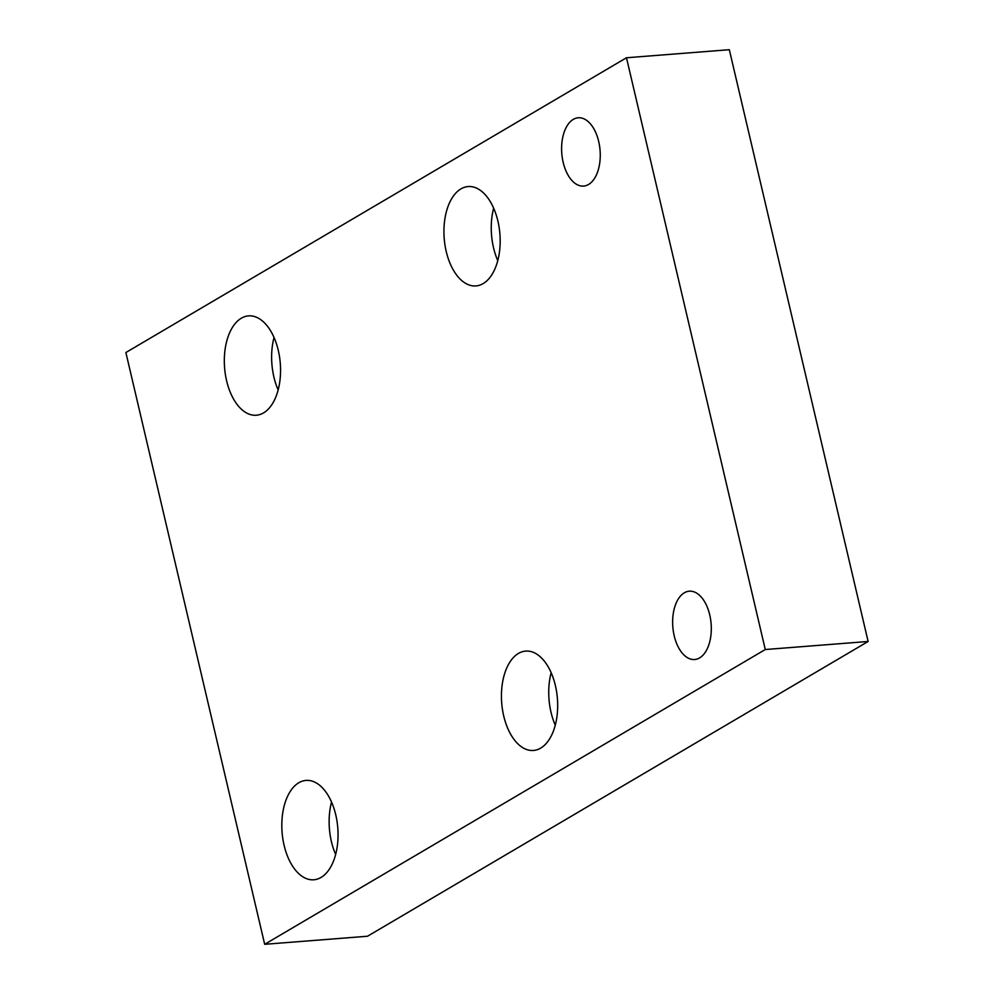 <?xml version="1.0" encoding="UTF-8"?>
<svg xmlns="http://www.w3.org/2000/svg" width="994" height="994" viewBox="0 0 994 994"><rect width="100%" height="100%" fill="white"/><g stroke="black" fill="none" stroke-linecap="round" stroke-linejoin="round"><path stroke-width="1.49" d="M264.677 944.3L765.281 649.529L626.481 57.764L125.878 352.522L264.677 944.3L367.519 936.236L868.122 641.478L765.281 649.529M868.122 641.478L729.323 49.7L626.481 57.764M674.205 635.812A34.256 19.209 -94.5 0 0 694.644 659.507A34.256 19.209 -94.5 0 0 711.12 623.847A34.256 19.209 -94.5 0 0 689.302 591.194A34.256 19.209 -94.5 0 0 674.205 635.812M563.176 162.382A34.256 19.209 -94.5 0 0 583.615 186.077A34.256 19.209 -94.5 0 0 600.078 150.429A34.256 19.209 -94.5 0 0 578.259 117.777A34.256 19.209 -94.5 0 0 563.176 162.382M446.219 251.457A49.837 27.931 -94.5 0 0 475.952 285.924A49.837 27.931 -94.5 0 0 499.907 234.062A49.837 27.931 -94.5 0 0 468.162 186.561A49.837 27.931 -94.5 0 0 446.219 251.457M226.607 380.777A49.837 27.931 -94.5 0 0 256.328 415.231A49.837 27.931 -94.5 0 0 280.296 363.382A49.837 27.931 -94.5 0 0 248.55 315.881A49.837 27.931 -94.5 0 0 226.607 380.777M503.722 715.991A49.837 27.931 -94.5 0 0 533.443 750.458A49.837 27.931 -94.5 0 0 557.41 698.596A49.837 27.931 -94.5 0 0 525.664 651.095A49.837 27.931 -94.5 0 0 503.722 715.991M284.098 845.31A49.837 27.931 -94.5 0 0 313.831 879.777A49.837 27.931 -94.5 0 0 337.786 827.915A49.837 27.931 -94.5 0 0 306.04 780.414A49.837 27.931 -94.5 0 0 284.098 845.31M331.536 802.009A49.837 27.931 -94.5 0 0 331.412 841.607A49.837 27.931 -94.5 0 0 335.649 854.467M551.148 672.702A49.837 27.931 -94.5 0 0 551.024 712.288A49.837 27.931 -94.5 0 0 555.261 725.148M274.033 337.475A49.837 27.931 -94.5 0 0 273.909 377.061A49.837 27.931 -94.5 0 0 278.146 389.934M493.658 208.156A49.837 27.931 -94.5 0 0 493.533 247.742A49.837 27.931 -94.5 0 0 497.77 260.614"/></g></svg>
